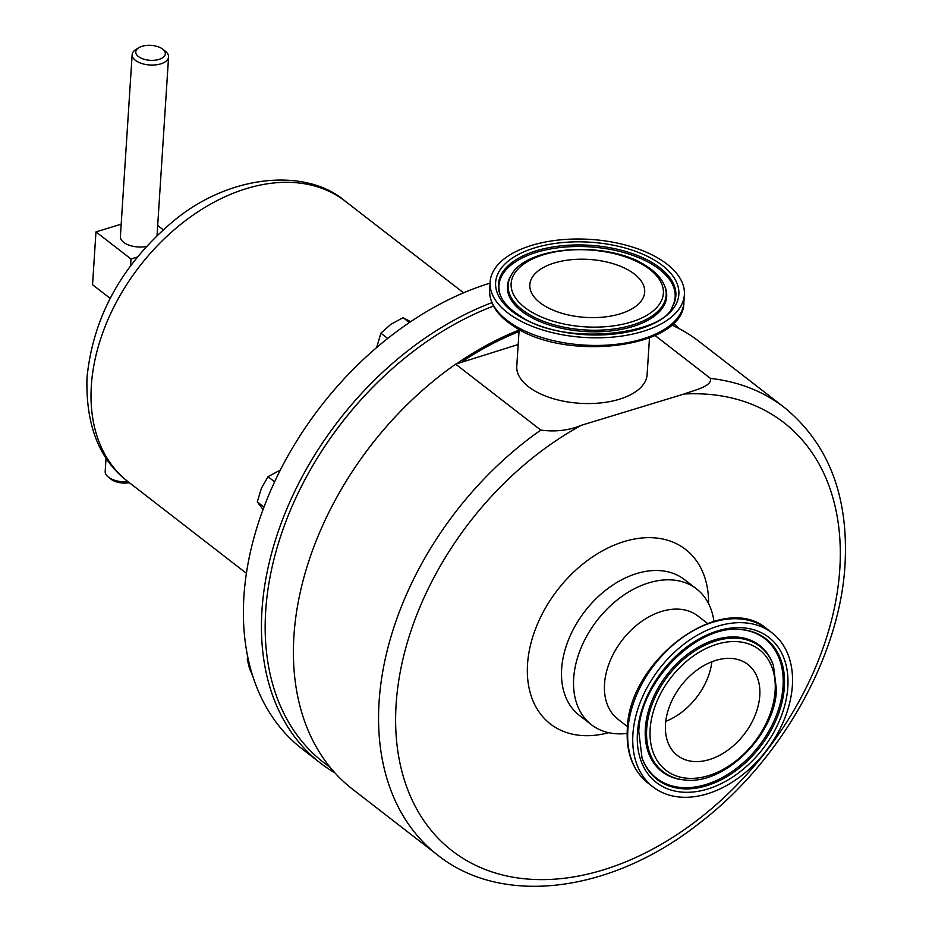 <?xml version="1.0" encoding="UTF-8"?>
<svg xmlns="http://www.w3.org/2000/svg" width="932" height="932" viewBox="0 0 932 932"><rect width="100%" height="100%" fill="white"/><g stroke="black" fill="none" stroke-linecap="round" stroke-linejoin="round"><path stroke-width="1.4" d="M630.451 271.317A57.551 29.032 -176.3 0 1 644.676 292.124A57.551 29.032 -176.3 0 1 606.604 316.729A57.551 29.032 -176.3 0 1 544.043 305.51A57.551 29.032 -176.3 0 1 529.819 284.703A57.551 29.032 -176.3 0 1 567.891 260.098A57.551 29.032 -176.3 0 1 630.451 271.317M759.778 695.622A57.551 39.82 -52.3 0 1 727.974 750.097A57.551 39.82 -52.3 0 1 677.401 755.479A57.551 39.82 -52.3 0 1 665.495 724.339A57.551 39.82 -52.3 0 1 697.299 669.852A57.551 39.82 -52.3 0 1 747.872 664.469A57.551 39.82 -52.3 0 1 759.778 695.622M711.885 661.767A57.551 39.82 -52.3 0 1 665.774 721.321M162.692 49.14A14.819 7.479 3.7 0 0 138.833 47.707A14.819 7.479 3.7 0 0 138.414 56.537A14.819 7.479 3.7 0 0 158.906 59.415A14.819 7.479 3.7 0 0 162.832 49.256A14.819 7.479 3.7 0 0 162.692 49.14M165.314 51.248A18.256 9.204 -176.3 0 1 165.488 51.388A18.256 9.204 -176.3 0 1 168.576 56.98A18.256 9.204 -176.3 0 1 155.539 64.891A18.256 9.204 -176.3 0 1 135.408 60.347A18.256 9.204 -176.3 0 1 132.146 54.615A18.256 9.204 -176.3 0 1 135.932 49.478L138.833 47.707M146.406 246.491A18.256 9.204 -176.3 0 1 123.641 242.332A18.256 9.204 -176.3 0 1 120.379 236.6L132.146 54.615M106.062 457.95L105.2 471.429A18.256 9.204 3.7 0 0 108.275 477.021A18.256 9.204 3.7 0 0 108.462 477.161A18.256 9.204 3.7 0 0 128.138 481.739M129.35 482.671A14.819 7.479 -176.3 0 1 111.083 479.258A14.819 7.479 -176.3 0 1 110.931 479.141A14.819 7.479 -176.3 0 1 110.791 479.025M792.363 685.696A97.336 67.349 127.7 0 0 772.232 633.014A97.336 67.349 127.7 0 0 686.686 642.113A97.336 67.349 127.7 0 0 632.91 734.265A97.336 67.349 127.7 0 0 653.041 786.946A97.336 67.349 127.7 0 0 738.587 777.847A97.336 67.349 127.7 0 0 792.363 685.696M660.322 259.504A97.336 49.105 3.7 0 0 554.505 240.526A97.336 49.105 3.7 0 0 490.115 282.128A97.336 49.105 3.7 0 0 514.173 317.323A97.336 49.105 3.7 0 0 619.99 336.301A97.336 49.105 3.7 0 0 684.379 294.698A97.336 49.105 3.7 0 0 660.322 259.504M519.159 329.439L516.782 366.206A65.298 32.946 3.7 0 0 528.456 386.71A65.298 32.946 3.7 0 0 600.464 402.95A65.298 32.946 3.7 0 0 647.111 374.629L649.488 337.873M327.901 514.347A282.105 195.172 -52.3 0 1 327.959 514.219A282.105 195.172 -52.3 0 1 426.786 386.582A282.105 195.172 -52.3 0 1 426.891 386.489M518.18 344.514L455.655 364.156A283.083 195.86 127.7 0 0 426.996 386.396A283.083 195.86 127.7 0 0 327.831 514.476A283.083 195.86 127.7 0 0 293.93 635.95A283.083 195.86 127.7 0 0 352.506 789.159L437.656 855.087A283.083 195.86 -52.3 0 1 379.079 701.878A283.083 195.86 -52.3 0 1 540.805 430.095C555.437 432.052 568.939 430.456 581.277 425.318L684.006 394.026C694.422 390.135 712.258 386.372 710.475 378.415L655.045 335.497M627.131 733.414A85.861 59.403 -52.3 0 1 591.447 724.735A85.861 59.403 -52.3 0 1 573.681 678.263A85.861 59.403 -52.3 0 1 621.12 596.981A85.861 59.403 -52.3 0 1 696.577 588.954A85.861 59.403 -52.3 0 1 713.912 621.329M627.516 726.657L618.044 719.318A65.298 45.179 -52.3 0 1 604.53 683.983A65.298 45.179 -52.3 0 1 640.61 622.157A65.298 45.179 -52.3 0 1 697.998 616.052L707.47 623.392M710.475 378.415A283.083 195.86 -52.3 0 1 784.266 407.412L699.117 341.485A283.083 195.86 127.7 0 0 671.611 324.953M299.207 490.884A278.668 192.796 -52.3 0 1 299.265 490.756A278.668 192.796 -52.3 0 1 396.892 364.68A278.668 192.796 -52.3 0 1 396.997 364.587M493.459 306.069A279.658 193.483 127.7 0 0 397.114 364.494A279.658 193.483 127.7 0 0 299.149 491.013A279.658 193.483 127.7 0 0 323.509 762.376L330.557 767.828M490.046 283.13A282.105 195.172 127.7 0 0 243.916 596.364A282.105 195.172 127.7 0 0 302.294 749.048L320.328 763.017A282.105 195.172 127.7 0 0 334.879 772.838M491.84 302.667A282.105 195.172 127.7 0 0 261.962 610.332A282.105 195.172 127.7 0 0 320.328 763.017M678.904 328.518A282.105 195.172 127.7 0 0 673.405 323.288M519.019 331.559A278.668 192.796 127.7 0 0 462.365 361.511M252.887 676.55L249.461 668.291L247.213 659.192L247.877 657.596M248.425 660.136L247.213 659.192M376.645 347.578L380.885 333.167L390.718 324.441L403.055 317.661L410.663 321.691M409.381 322.565L403.055 317.661M387.724 338.456L380.885 333.167M263.022 509.548L257.279 501.894L261.379 488.321L267.997 476.695L280.334 470.054M274.602 481.809L267.997 476.695M263.954 507.055L257.279 501.894M360.684 459.22A279.658 193.483 -52.3 0 1 381.736 432.029M457.833 362.898A279.658 193.483 -52.3 0 1 519.112 330.033M455.655 364.156L540.805 430.095M121.183 224.193L95.973 231.882L130.981 258.98L137.295 257.069M163.251 229.773L157.683 225.462M95.973 231.882L92.548 284.714L110.162 298.345M130.981 258.98L130.55 265.748M646.692 728.882A79.173 54.778 -52.3 0 1 703.683 645.841A79.173 54.778 -52.3 0 1 773.443 665.576L776.461 689.762C775.074 734.987 724.572 785.175 684.88 779.967A79.173 54.778 -52.3 0 1 646.692 728.882M775.121 690.95A76.284 52.786 127.7 0 0 716.883 644.245A76.284 52.786 127.7 0 0 650.152 729.01A76.284 52.786 127.7 0 0 708.39 775.704A76.284 52.786 127.7 0 0 775.121 690.95M637.441 732.878A91.802 63.516 -52.3 0 1 717.757 630.882A91.802 63.516 -52.3 0 1 787.831 687.07A91.802 63.516 -52.3 0 1 707.516 789.066A91.802 63.516 -52.3 0 1 637.441 732.878M784.371 686.954A88.913 61.512 127.7 0 0 741.488 629.589C698.441 623.403 639.981 681.001 638.781 731.69L642.043 758.042A88.913 61.512 127.7 0 0 720.378 780.201A88.913 61.512 127.7 0 0 784.371 686.954M647.985 783.031C632.968 770.752 626.071 752.881 627.306 729.395C628.448 659.367 723.127 590.061 767.164 629.088A97.336 67.349 127.7 0 0 681.63 638.187A97.336 67.349 127.7 0 0 627.842 730.35A97.336 67.349 127.7 0 0 647.985 783.031L653.041 786.946M641.868 757.541A88.284 61.081 127.7 0 0 719.76 778.919A88.284 61.081 127.7 0 0 783.031 686.465A88.284 61.081 127.7 0 0 740.963 629.554M773.443 665.576L773.094 664.586A79.803 55.209 127.7 0 0 702.786 644.699A79.803 55.209 127.7 0 0 645.352 728.393A79.803 55.209 127.7 0 0 683.843 779.874L684.88 779.967M527.698 313.571A79.173 39.948 -176.3 0 1 511.237 275.22C526.522 245.244 608.445 240.561 646.004 265.795C654.986 271.398 661.091 277.841 664.318 285.122A79.173 39.948 -176.3 0 1 622.867 327.47A79.173 39.948 -176.3 0 1 527.698 313.571M644.513 265.748A76.284 38.492 3.7 0 0 537.018 257.011A76.284 38.492 3.7 0 0 529.982 311.067A76.284 38.492 3.7 0 0 637.465 319.816A76.284 38.492 3.7 0 0 644.513 265.748M518.332 315.68A91.802 46.309 -176.3 0 1 526.813 250.626A91.802 46.309 -176.3 0 1 656.151 261.146A91.802 46.309 -176.3 0 1 647.682 326.2A91.802 46.309 -176.3 0 1 518.332 315.68M653.88 263.651A88.913 44.852 3.7 0 0 547.014 248.052A88.913 44.852 3.7 0 0 500.472 295.607C503.525 302.749 509.979 309.459 519.823 315.715C562.8 347.182 664.702 334.238 672.368 306.721A88.913 44.852 3.7 0 0 653.88 263.651M683.89 302.329C684.403 347.927 566.703 362.303 514.347 326.631C497.525 316.018 489.277 303.739 489.615 289.759A97.336 49.105 3.7 0 0 513.683 324.953A97.336 49.105 3.7 0 0 619.5 343.931A97.336 49.105 3.7 0 0 683.89 302.329L684.379 294.698M672.03 307.28A88.284 44.538 3.7 0 0 653.332 265.096A88.284 44.538 3.7 0 0 547.76 249.485A88.284 44.538 3.7 0 0 500.74 296.201M511.237 275.22L510.561 276.361A79.803 40.262 3.7 0 0 527.151 315.016A79.803 40.262 3.7 0 0 623.065 329.019A79.803 40.262 3.7 0 0 664.842 286.345L664.318 285.122M684.006 394.026A270.828 187.367 -52.3 0 1 839.802 569.114A270.828 187.367 -52.3 0 1 602.876 870.022A270.828 187.367 -52.3 0 1 396.123 704.243A270.828 187.367 -52.3 0 1 581.277 425.318M591.447 724.735L579.401 715.403A85.861 59.403 -52.3 0 1 561.635 668.943A85.861 59.403 -52.3 0 1 609.085 587.649A85.861 59.403 -52.3 0 1 684.531 579.634L696.577 588.954M608.689 732.68A110.395 76.377 -52.3 0 1 527.535 664.213A110.395 76.377 -52.3 0 1 621.481 542.401A110.395 76.377 -52.3 0 1 708.588 603.656M91.348 385.673A177.36 122.709 127.7 0 0 128.045 481.669C99.433 460.047 85.732 425.481 86.967 377.973C93.014 317.276 121.405 265.352 172.129 222.2C228.655 174.063 306.092 167.341 345.213 201.184A177.36 122.709 127.7 0 0 189.347 217.762A177.36 122.709 127.7 0 0 91.348 385.673M110.931 479.141L108.275 477.021M767.164 629.088L772.232 633.014M489.615 289.759L490.115 282.128M437.656 855.087C502.802 907.139 611.776 892.378 698.918 823.585C780.667 761.397 839.942 656.699 845.033 564.477C848.702 495.975 828.443 443.62 784.266 407.412M671.867 324.732L672.962 325.583M128.045 481.669L246.409 573.308M345.213 201.184L463.565 292.823M168.576 56.98L157.03 235.575M162.832 49.256L165.488 51.388"/></g></svg>
